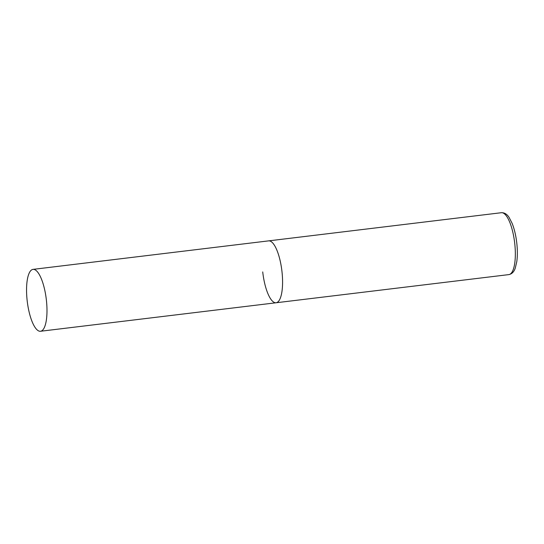 <?xml version="1.0" encoding="UTF-8"?>
<svg xmlns="http://www.w3.org/2000/svg" width="544" height="544" viewBox="0 0 544 544"><rect width="100%" height="100%" fill="white"/><g stroke="black" fill="none" stroke-linecap="round" stroke-linejoin="round"><path stroke-width="0.82" d="M33.028 269.375A31.171 9.581 -96.9 0 0 27.2 300.948A31.171 9.581 -96.9 0 0 40.195 331.289A31.171 9.581 -96.9 0 0 40.514 331.262A31.171 9.581 -96.9 0 0 46.342 299.696A31.171 9.581 -96.9 0 0 33.354 269.355A31.171 9.581 -96.9 0 0 33.028 269.375L501.378 212.711A31.171 9.581 83.1 0 1 514.753 243.562A31.171 9.581 83.1 0 1 508.864 274.604L276.1 302.763A31.171 9.581 -96.9 0 0 281.935 271.191A31.171 9.581 -96.9 0 0 268.94 240.849A31.171 9.581 -96.9 0 0 268.614 240.87A31.171 9.581 83.1 0 1 281.989 271.721A31.171 9.581 83.1 0 1 276.1 302.763A31.171 9.581 83.1 0 1 262.725 271.918M508.864 274.604C511.897 273.986 514.032 271.823 515.263 268.124L516.786 261.678C517.534 256.217 517.541 250.07 516.8 243.243C515.943 235.688 514.393 229.065 512.149 223.38L509.136 217.484C507.062 214.18 504.472 212.588 501.378 212.711M276.1 302.763L40.514 331.262"/></g></svg>
